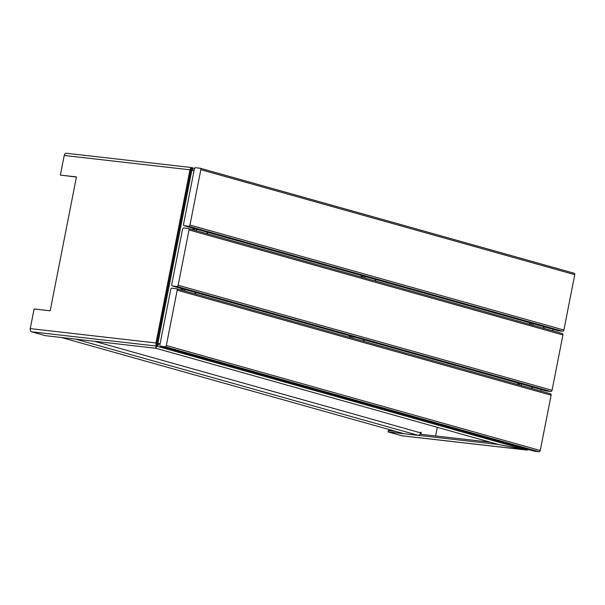 <?xml version="1.0" encoding="UTF-8"?>
<svg xmlns="http://www.w3.org/2000/svg" width="605" height="605" viewBox="0 0 605 605"><rect width="100%" height="100%" fill="white"/><g stroke="black" fill="none" stroke-linecap="round" stroke-linejoin="round"><path stroke-width="0.91" d="M200.338 168.296L574.047 273.233A1.369 0.968 105.7 0 1 574.153 273.256A1.369 0.968 105.7 0 1 574.75 274.685L563.89 330.02A1.369 0.968 105.7 0 1 562.665 331.253L558.165 330.738A1.369 0.968 105.7 0 1 558.06 330.716A1.369 0.968 105.7 0 1 557.954 330.678M562.665 331.253L188.745 226.247A1.369 0.968 -74.3 0 0 189.97 225.022L200.83 169.68A1.369 0.968 -74.3 0 0 200.232 168.25A1.369 0.968 -74.3 0 0 200.126 168.235L195.627 167.721A1.369 0.968 -74.3 0 0 194.394 168.946L183.542 224.289A1.369 0.968 -74.3 0 0 184.132 225.71A1.369 0.968 -74.3 0 0 184.245 225.733L558.165 330.738M188.745 226.247L184.245 225.733M188.518 228.539L562.226 333.484A1.369 0.968 105.7 0 1 562.332 333.499A1.369 0.968 105.7 0 1 562.93 334.928L552.07 390.27A1.369 0.968 105.7 0 1 550.845 391.495L546.345 390.981A1.369 0.968 105.7 0 1 546.239 390.959A1.369 0.968 105.7 0 1 546.133 390.921M550.845 391.495L176.925 286.498A1.369 0.968 -74.3 0 0 178.15 285.265L189.01 229.93A1.369 0.968 -74.3 0 0 188.412 228.501A1.369 0.968 -74.3 0 0 188.306 228.478L183.807 227.964A1.369 0.968 -74.3 0 0 182.574 229.197L171.722 284.531A1.369 0.968 -74.3 0 0 172.312 285.961A1.369 0.968 -74.3 0 0 172.425 285.983L546.345 390.981M176.925 286.498L172.425 285.983M176.698 288.789L550.406 393.726A1.369 0.968 105.7 0 1 550.512 393.749A1.369 0.968 105.7 0 1 551.11 395.178L540.25 450.513A1.369 0.968 105.7 0 1 539.025 451.746L534.525 451.232A1.369 0.968 105.7 0 1 534.419 451.209A1.369 0.968 105.7 0 1 534.313 451.171M539.025 451.746L165.105 346.741A1.369 0.968 -74.3 0 0 166.33 345.515L177.189 290.173A1.369 0.968 -74.3 0 0 176.592 288.751A1.369 0.968 -74.3 0 0 176.486 288.729L171.986 288.214A1.369 0.968 -74.3 0 0 170.754 289.44L159.901 344.782A1.369 0.968 -74.3 0 0 160.491 346.211A1.369 0.968 -74.3 0 0 160.605 346.226L534.525 451.232M165.105 346.741L160.605 346.226M395.927 431.441L388.327 430.571L388.07 431.909L498.52 444.493L156.09 348.336L156.695 344.661C157.95 344.305 158.026 343.821 156.914 343.224L190.885 170.073L156.914 343.224A1.369 0.968 96.5 0 0 157.005 344.253L156.188 346.037L156.158 345.009L157.005 344.253M60.371 175.087L76.449 176.925L50.177 310.804L34.099 308.966L30.25 328.606L155.984 342.967L189.955 169.808L64.221 155.455L60.371 175.087L76.419 177.076M190.946 168.863L191.21 167.524L190.87 168.069L191.346 169.203A1.369 0.968 96.5 0 0 190.885 170.073L191.853 170.179L157.882 343.337L160.06 343.95M191.082 168.198L191.346 169.203M191.21 167.524L190.87 168.069A2.738 1.928 96.5 0 0 189.955 169.808M64.221 155.455A2.738 1.928 -83.5 0 1 66.399 153.254A2.738 1.928 -83.5 0 1 66.618 153.299M155.984 342.967A2.738 1.928 96.5 0 0 156.158 345.009M31.596 331.805L156.188 346.037L155.75 348.268L45.307 335.662L31.596 331.805A2.738 1.928 -83.5 0 1 30.25 328.606M498.512 444.524L526.373 449.984L528.974 449.681M527.847 449.364L526.751 450.052L401.992 435.804A2.738 1.928 -83.5 0 1 401.78 435.759L388.07 431.909M490.466 442.232L420.059 434.193M437.302 427.304L435.6 435.971M94.418 341.265L420.596 432.862L420.725 432.189L421.193 432.318L420.838 434.11L420.157 434.027M421.897 434.405L420.838 434.11M420.135 434.072L420.936 434.292M420.709 432.265L421.193 432.318M420.596 432.862A2.738 1.928 105.7 0 1 418.138 435.32L75.685 339.155A2.738 1.928 -74.3 0 0 75.958 339.155M75.685 339.155L61.544 337.514M61.536 337.537L403.989 433.702L418.138 435.32M541.059 391.095L541.354 389.59M552.879 330.844L553.174 329.347M156.914 343.224L157.882 343.337C159.054 344.237 158.646 345.122 156.657 345.992M191.664 170.164L191.853 170.179C193.26 169.922 193.192 169.067 191.656 167.623L191.18 168.901C192.208 169.695 192.11 170.088 190.885 170.073M191.656 167.623L191.18 168.901M191.551 167.593L191.271 169.014M191.059 170.088L191.203 169.355M156.657 345.432L156.695 344.661M156.529 346.105L156.793 344.767L156.529 346.105L526.38 449.961L401.78 435.759M498.52 444.493L526.38 449.961M388.97 430.647L389.053 430.223A0.915 0.643 -83.5 0 1 389.363 429.641L389.401 429.603M389.938 430.752L390.021 430.329L389.053 430.223M390.24 429.837A0.915 0.643 96.5 0 0 390.021 430.329M189.97 225.022L563.89 330.02M574.75 274.685L200.83 169.68M178.15 285.265L552.07 390.27M562.93 334.928L189.01 229.93M166.33 345.515L540.25 450.513M551.11 395.178L177.189 290.173M519.249 384.969L519.544 383.464M531.069 324.726L531.364 323.221M530.116 322.866L529.821 324.371M518.296 383.116L518.001 384.621M533.239 323.736L532.937 325.248M521.412 383.993L521.117 385.491M531.712 388.47L532.007 386.966M543.532 328.22L543.827 326.708M350.983 337.719L351.278 336.214M362.803 277.476L363.098 275.971M361.851 275.615L361.556 277.12M350.03 335.866L349.735 337.371M364.974 276.485L364.671 277.998M353.146 336.743L352.851 338.24M363.446 341.22L363.741 339.715M375.266 280.97L375.561 279.457M193.585 228.365L193.29 229.87M181.765 288.615L181.47 290.12M182.718 290.468L183.012 288.963M194.538 230.225L194.833 228.72M196.708 229.234L196.406 230.747M184.88 289.493L184.585 290.99M195.181 293.97L195.476 292.465M207.001 233.719L207.303 232.207M194.031 170.791L191.853 170.179M184.132 225.71L558.06 330.716M200.232 168.25L574.153 273.256M172.312 285.961L546.239 390.959M188.412 228.501L562.332 333.499M160.491 346.211L534.419 451.209M176.592 288.751L550.512 393.749M532.097 388.576L532.392 387.071M543.918 328.334L544.213 326.829M517.615 384.508L517.91 383.01M529.436 324.265L529.73 322.76M363.839 341.326L364.127 339.821M375.652 281.083L375.947 279.578M349.35 337.257L349.645 335.76M361.17 277.014L361.465 275.509M181.084 290.007L181.379 288.509M192.904 229.764L193.199 228.259M195.574 294.075L195.869 292.57M207.394 233.832L207.689 232.328M66.399 153.254L191.157 167.502M156.952 344.298L156.324 345.364M191.603 167.593L194.583 168.424"/></g></svg>
